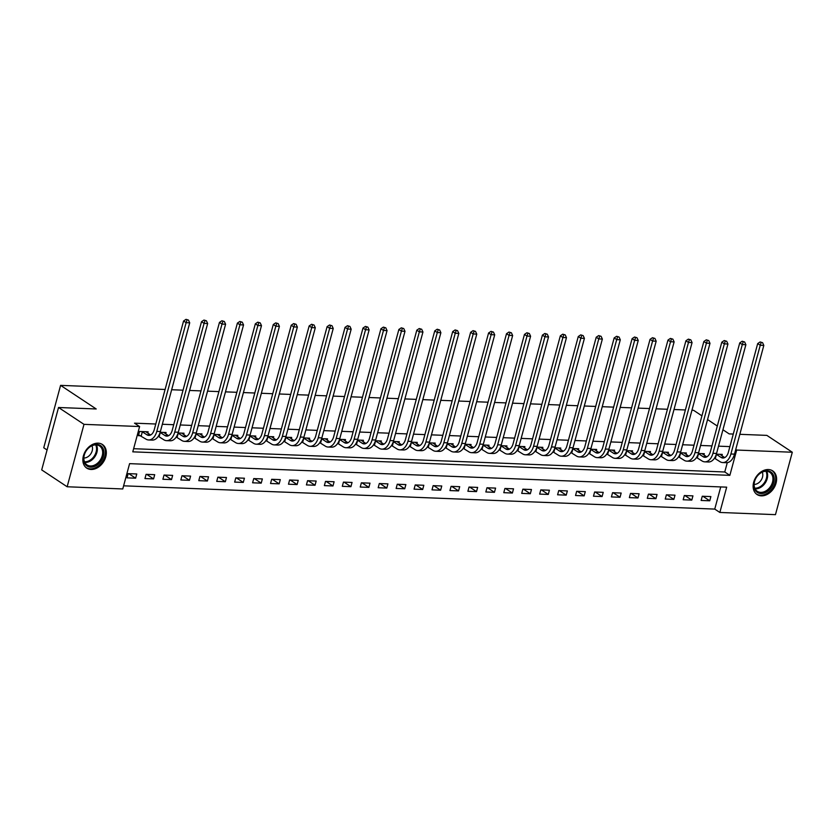 <?xml version="1.0" encoding="UTF-8"?>
<svg xmlns="http://www.w3.org/2000/svg" width="834" height="834" viewBox="0 0 834 834"><rect width="100%" height="100%" fill="white"/><g stroke="black" fill="none" stroke-linecap="round" stroke-linejoin="round"><path stroke-width="1.25" d="M98.141 443.156A14.178 10.498 -56.5 0 1 102.415 444.491A14.178 10.498 -56.5 0 1 104.792 459.503A14.178 10.498 -56.5 0 1 91.042 469.469A14.178 10.498 -56.5 0 1 86.757 468.124A14.178 10.498 -56.5 0 1 84.39 453.112A14.178 10.498 -56.5 0 1 98.141 443.156M768.416 469.542A14.178 10.498 -56.5 0 1 772.691 470.876A14.178 10.498 -56.5 0 1 775.067 485.888A14.178 10.498 -56.5 0 1 761.317 495.855A14.178 10.498 -56.5 0 1 757.032 494.52A14.178 10.498 -56.5 0 1 754.666 479.508A14.178 10.498 -56.5 0 1 768.416 469.542M47.079 449.985L43.743 447.775L60.59 385.371L165.101 389.478M775.464 514.651L719.846 512.462L726.675 487.16L129.593 463.652L122.765 488.953L67.147 486.764L83.994 424.35L139.612 426.539L132.783 451.84L729.854 475.349L736.683 450.047L792.3 452.236L775.464 514.651M123.609 485.815L714.748 509.094L719.846 512.462M83.994 424.35L58.536 407.492L41.7 469.907L67.147 486.764M714.748 509.094L720.732 486.931M710.881 496.574L702.27 496.24L701.123 500.452L709.734 500.796L710.881 496.574M692.939 495.876L684.328 495.532L683.182 499.754L691.793 500.087L692.939 495.876M674.998 495.167L666.387 494.823L665.24 499.045L673.862 499.378L674.998 495.167M657.056 494.458L648.445 494.124L647.299 498.336L655.92 498.68L657.056 494.458M639.115 493.749L630.504 493.415L629.368 497.627L637.979 497.971L639.115 493.749M621.174 493.05L612.563 492.706L611.426 496.928L620.037 497.262L621.174 493.05M603.232 492.341L594.621 491.997L593.485 496.22L602.096 496.553L603.232 492.341M585.291 491.633L576.68 491.299L575.543 495.511L584.154 495.855L585.291 491.633M567.349 490.924L558.738 490.59L557.602 494.802L566.213 495.146L567.349 490.924M549.408 490.225L540.797 489.881L539.661 494.103L548.272 494.437L549.408 490.225M531.466 489.516L522.855 489.172L521.719 493.394L530.33 493.728L531.466 489.516M513.525 488.807L504.914 488.474L503.778 492.685L512.389 493.03L513.525 488.807M495.584 488.099L486.973 487.765L485.836 491.977L494.447 492.321L495.584 488.099M477.642 487.4L469.031 487.056L467.895 491.278L476.506 491.612L477.642 487.4M459.701 486.691L451.09 486.347L449.953 490.569L458.564 490.903L459.701 486.691M441.759 485.982L433.148 485.649L432.012 489.86L440.623 490.204L441.759 485.982M423.818 485.273L415.207 484.94L414.071 489.151L422.682 489.495L423.818 485.273M405.877 484.575L397.265 484.231L396.129 488.453L404.74 488.787L405.877 484.575M387.935 483.866L379.324 483.522L378.188 487.744L386.799 488.078L387.935 483.866M369.994 483.157L361.383 482.823L360.246 487.035L368.857 487.379L369.994 483.157M352.052 482.448L343.441 482.115L342.305 486.326L350.916 486.67L352.052 482.448M334.111 481.75L325.5 481.406L324.363 485.628L332.974 485.961L334.111 481.75M316.169 481.041L307.558 480.697L306.422 484.919L315.033 485.252L316.169 481.041M298.238 480.332L289.617 479.998L288.481 484.21L297.092 484.554L298.238 480.332M280.297 479.623L271.686 479.289L270.539 483.501L279.15 483.845L280.297 479.623M262.356 478.924L253.744 478.58L252.598 482.803L261.209 483.136L262.356 478.924M244.414 478.216L235.803 477.872L234.656 482.094L243.278 482.427L244.414 478.216M226.473 477.507L217.862 477.173L216.715 481.385L225.336 481.729L226.473 477.507M208.531 476.798L199.92 476.464L198.784 480.676L207.395 481.02L208.531 476.798M190.59 476.099L181.979 475.755L180.842 479.977L189.454 480.311L190.59 476.099M172.648 475.39L164.037 475.046L162.901 479.269L171.512 479.602L172.648 475.39M154.707 474.682L146.096 474.337L144.96 478.56L153.571 478.904L154.707 474.682M136.766 473.973L128.155 473.639L127.018 477.851L135.629 478.195L136.766 473.973M729.896 446.607L718.512 446.159M711.955 445.909L700.57 445.46M694.013 445.2L682.629 444.751M676.072 444.491L664.688 444.042M658.13 443.782L646.746 443.334M640.189 443.083L628.805 442.635M622.247 442.374L610.863 441.926M604.306 441.666L592.922 441.217M586.365 440.957L574.98 440.508M568.423 440.258L557.039 439.81M550.482 439.549L539.098 439.101M532.54 438.84L521.156 438.392M514.599 438.131L503.215 437.683M496.657 437.433L485.273 436.985M478.716 436.724L467.332 436.276M460.775 436.015L449.39 435.567M442.833 435.306L431.449 434.858M424.892 434.608L413.508 434.16M406.961 433.899L395.566 433.451M389.019 433.19L377.635 432.742M371.078 432.481L359.694 432.033M353.136 431.783L341.752 431.334M335.195 431.074L323.811 430.625M317.254 430.365L305.869 429.917M299.312 429.656L287.928 429.208M281.371 428.957L269.987 428.509M263.429 428.249L252.045 427.8M245.488 427.54L234.104 427.091M227.546 426.831L216.162 426.382M209.605 426.132L198.221 425.684M191.664 425.423L180.28 424.975M173.722 424.714L162.338 424.266M155.781 424.006L134.514 423.172L139.612 426.539M133.628 448.702L724.767 471.981L727.279 462.651M721.9 455.739L722.254 454.405L716.333 454.176M703.959 455.03L704.313 453.706L698.392 453.467M686.017 454.322L686.372 452.998L680.45 452.758M668.076 453.613L668.43 452.289L662.509 452.059M650.134 452.914L650.489 451.58L644.567 451.35M632.193 452.205L632.547 450.881L626.626 450.641M614.251 451.496L614.606 450.172L608.684 449.933M596.31 450.787L596.664 449.463L590.743 449.234M578.369 450.089L578.723 448.755L572.802 448.525M560.427 449.38L560.782 448.056L554.86 447.816M542.486 448.671L542.84 447.347L536.919 447.107M524.544 447.962L524.899 446.638L518.977 446.409M506.603 447.264L506.968 445.929L501.036 445.7M488.661 446.555L489.026 445.22L483.094 444.991M470.72 445.846L471.085 444.522L465.153 444.282M452.779 445.137L453.143 443.813L447.212 443.584M434.837 444.439L435.202 443.104L429.281 442.875M416.896 443.73L417.261 442.395L411.339 442.166M398.954 443.021L399.319 441.697L393.398 441.457M381.013 442.312L381.378 440.988L375.456 440.759M363.071 441.613L363.436 440.279L357.515 440.05M345.14 440.905L345.495 439.57L339.574 439.341M327.199 440.196L327.553 438.872L321.632 438.632M309.258 439.487L309.612 438.163L303.691 437.933M291.316 438.788L291.671 437.454L285.749 437.224M273.375 438.079L273.729 436.745L267.808 436.516M255.433 437.37L255.788 436.046L249.866 435.807M237.492 436.662L237.846 435.338L231.925 435.108M219.55 435.963L219.905 434.629L213.984 434.399M201.609 435.254L201.964 433.92L196.042 433.69M183.668 434.545L184.022 433.221L178.101 432.982M165.726 433.836L166.081 432.512L160.159 432.283M147.785 433.138L148.139 431.803L139.528 431.47L138.392 435.682L140.738 435.775M171.658 389.739L183.042 390.187M189.599 390.448L200.984 390.896M207.541 391.156L218.925 391.605M225.482 391.855L236.866 392.303M243.413 392.564L254.797 393.012M261.355 393.273L272.739 393.721M279.296 393.982L290.68 394.43M297.238 394.68L308.622 395.128M315.179 395.389L326.563 395.837M333.12 396.098L344.505 396.546M351.062 396.807L362.446 397.255M369.003 397.505L380.387 397.954M386.945 398.214L398.329 398.662M404.886 398.923L416.27 399.371M422.828 399.632L434.212 400.08M440.769 400.341L452.153 400.779M458.71 401.039L470.095 401.488M476.652 401.748L488.036 402.197M494.593 402.457L505.977 402.905M512.535 403.166L523.919 403.614M530.476 403.864L541.86 404.313M548.418 404.573L559.802 405.022M566.359 405.282L577.743 405.731M584.3 405.991L595.684 406.439M602.242 406.69L613.626 407.138M620.183 407.399L631.567 407.847M638.125 408.107L649.509 408.556M656.066 408.816L667.45 409.265M673.997 409.515L685.381 409.963M691.939 410.224L693.544 410.286L701.936 415.843M739.841 434.316L766.853 435.379L792.3 452.236M58.536 407.492L96.212 408.973L60.59 385.371M735.755 449.443L736.683 450.047M722.932 429.76L729.177 433.899L733.284 434.055M717.313 426.038L707.555 419.565M724.767 471.981L729.854 475.349M702.895 496.261L709.734 500.796M128.79 473.66L135.629 478.195M146.732 474.369L153.571 478.904M164.673 475.078L171.512 479.602M182.615 475.776L189.454 480.311M200.556 476.485L207.395 481.02M218.498 477.194L225.336 481.729M236.439 477.903L243.278 482.427M254.37 478.601L261.209 483.136M272.311 479.31L279.15 483.845M290.253 480.019L297.092 484.554M308.194 480.728L315.033 485.252M326.136 481.426L332.974 485.961M344.077 482.135L350.916 486.67M362.019 482.844L368.857 487.379M379.96 483.553L386.799 488.078M397.901 484.252L404.74 488.787M415.843 484.961L422.682 489.495M433.784 485.669L440.623 490.204M451.726 486.378L458.564 490.903M469.667 487.077L476.506 491.612M487.609 487.786L494.447 492.321M505.55 488.495L512.389 493.03M523.491 489.204L530.33 493.728M541.433 489.912L548.272 494.437M559.374 490.611L566.213 495.146M577.316 491.32L584.154 495.855M595.257 492.029L602.096 496.553M613.199 492.738L620.037 497.262M631.14 493.436L637.979 497.971M649.081 494.145L655.92 498.68M667.023 494.854L673.862 499.378M684.954 495.563L691.793 500.087M716.291 454.301L720.993 457.376A9.091 5.567 -87.7 0 0 722.911 458.022A9.091 5.567 -87.7 0 0 728.353 452.309L757.689 343.598L760.118 341.95L762.578 342.68L760.118 341.95M719.909 454.311L724.579 457.512A9.091 5.567 -87.7 0 0 724.725 457.605M762.578 342.68L763.819 345.422L760.233 345.286L730.897 453.998A13.636 8.35 92.3 0 1 722.734 462.557A13.636 8.35 92.3 0 1 719.857 461.588L714.457 458.21M763.819 345.422L734.493 454.134A13.636 8.35 92.3 0 1 726.32 462.703L722.734 462.557M761.14 342.628L760.233 345.286L757.689 343.598M716.458 454.363L715.311 458.585M698.35 453.592L703.052 456.667A9.091 5.567 -87.7 0 0 704.97 457.313A9.091 5.567 -87.7 0 0 710.412 451.601L739.748 342.889L742.177 341.242L744.637 341.971L742.177 341.242M701.967 453.613L706.638 456.803A9.091 5.567 -87.7 0 0 706.784 456.896M744.637 341.971L745.877 344.713L742.291 344.578L712.955 453.289A13.636 8.35 92.3 0 1 704.793 461.848A13.636 8.35 92.3 0 1 701.915 460.879L696.515 457.501M745.877 344.713L716.552 453.435A13.636 8.35 92.3 0 1 708.379 461.994L704.793 461.848M743.198 341.919L742.291 344.578L739.748 342.889M698.517 453.665L697.37 457.876M680.408 452.883L685.11 455.958A9.091 5.567 -87.7 0 0 687.028 456.605A9.091 5.567 -87.7 0 0 692.47 450.902L721.806 342.18L724.235 340.543L726.695 341.273L724.235 340.543M684.036 452.904L688.696 456.104A9.091 5.567 -87.7 0 0 688.842 456.188M726.695 341.273L727.936 344.015L724.35 343.869L695.014 452.581A13.636 8.35 92.3 0 1 686.851 461.15A13.636 8.35 92.3 0 1 683.974 460.18L678.574 456.792M727.936 344.015L698.611 452.726A13.636 8.35 92.3 0 1 690.437 461.285L686.851 461.15M725.257 341.21L724.35 343.869L721.806 342.18M680.575 452.956L679.439 457.168M662.467 452.174L667.169 455.249A9.091 5.567 -87.7 0 0 669.087 455.896A9.091 5.567 -87.7 0 0 674.529 450.193L703.865 341.481L706.294 339.834L708.754 340.564L706.294 339.834M666.095 452.195L670.755 455.395A9.091 5.567 -87.7 0 0 670.901 455.489M708.754 340.564L709.995 343.306L706.408 343.16L677.083 451.882A13.636 8.35 92.3 0 1 668.91 460.441A13.636 8.35 92.3 0 1 666.032 459.471L660.632 456.083M709.995 343.306L680.669 452.018A13.636 8.35 92.3 0 1 672.496 460.577L668.91 460.441M707.315 340.501L706.408 343.16L703.865 341.481M662.634 452.247L661.498 456.469M644.526 451.475L649.227 454.551A9.091 5.567 -87.7 0 0 651.145 455.197A9.091 5.567 -87.7 0 0 656.587 449.484L685.923 340.772L688.352 339.125L690.813 339.855L688.352 339.125M648.154 451.486L652.814 454.686A9.091 5.567 -87.7 0 0 652.959 454.78M690.813 339.855L692.064 342.597L688.467 342.461L659.141 451.173A13.636 8.35 92.3 0 1 650.968 459.732A13.636 8.35 92.3 0 1 648.091 458.763L642.691 455.385M692.064 342.597L662.728 451.309A13.636 8.35 92.3 0 1 654.554 459.878L650.968 459.732M689.374 339.803L688.467 342.461L685.923 340.772M644.692 451.538L643.556 455.76M757.199 476.131A12.27 9.091 -56.5 0 1 771.554 472.492A12.27 9.091 -56.5 0 1 770.897 488.182A12.27 9.091 -56.5 0 1 756.542 491.831A12.27 9.091 -56.5 0 1 757.199 476.131M769.886 487.4A11.363 8.413 123.5 0 0 769.813 472.346A11.363 8.413 123.5 0 0 757.189 476.245A11.363 8.413 123.5 0 0 757.262 491.289A11.363 8.413 123.5 0 0 769.886 487.4M762.255 472.148A8.09 5.994 -56.5 0 1 760.629 480.864A8.09 5.994 -56.5 0 1 754.134 484.408M756.271 493.905L756.094 493.78A14.084 10.435 123.5 0 0 756.271 493.905A14.084 10.435 123.5 0 0 771.919 489.078A14.084 10.435 123.5 0 0 771.825 470.418A14.084 10.435 123.5 0 0 771.627 470.293M90.698 467.155A12.27 9.091 -56.5 0 1 84.088 455.385A12.27 9.091 -56.5 0 1 96.848 444.386A12.27 9.091 -56.5 0 1 103.458 456.146A12.27 9.091 -56.5 0 1 90.698 467.155M96.108 444.887A11.363 8.413 123.5 0 0 85.089 452.872A11.363 8.413 123.5 0 0 86.986 464.903A11.363 8.413 123.5 0 0 90.416 465.977A11.363 8.413 123.5 0 0 101.435 457.991A11.363 8.413 123.5 0 0 99.538 445.961A11.363 8.413 123.5 0 0 96.108 444.887M85.996 467.509L85.819 467.394A14.084 10.435 123.5 0 0 85.996 467.509A14.084 10.435 123.5 0 0 90.249 468.844A14.084 10.435 123.5 0 0 103.906 458.94A14.084 10.435 123.5 0 0 101.55 444.022A14.084 10.435 123.5 0 0 101.362 443.897L101.55 444.022M91.98 445.763A8.09 5.994 -56.5 0 1 90.823 453.821A8.09 5.994 -56.5 0 1 83.859 458.012M626.584 450.767L631.286 453.842A9.091 5.567 -87.7 0 0 633.204 454.488A9.091 5.567 -87.7 0 0 638.646 448.775L667.982 340.063L670.411 338.416L672.871 339.146L670.411 338.416M630.212 450.787L634.872 453.977A9.091 5.567 -87.7 0 0 635.018 454.071M672.871 339.146L674.122 341.888L670.526 341.752L641.2 450.464A13.636 8.35 92.3 0 1 633.027 459.023A13.636 8.35 92.3 0 1 630.15 458.054L624.749 454.676M674.122 341.888L644.786 450.61A13.636 8.35 92.3 0 1 636.613 459.169L633.027 459.023M671.433 339.094L670.526 341.752L667.982 340.063M626.751 450.84L625.615 455.051M608.643 450.058L613.344 453.133A9.091 5.567 -87.7 0 0 615.263 453.779A9.091 5.567 -87.7 0 0 620.715 448.077L650.04 339.355L652.48 337.707L654.93 338.448L652.48 337.707M612.271 450.079L616.931 453.279A9.091 5.567 -87.7 0 0 617.077 453.362M654.93 338.448L656.181 341.189L652.584 341.043L623.259 449.755A13.636 8.35 92.3 0 1 615.085 458.325A13.636 8.35 92.3 0 1 612.208 457.355L606.808 453.967M656.181 341.189L626.845 449.901A13.636 8.35 92.3 0 1 618.672 458.46L615.085 458.325M653.491 338.385L652.584 341.043L650.04 339.355M608.81 450.131L607.673 454.342M590.701 449.349L595.403 452.424A9.091 5.567 -87.7 0 0 597.321 453.071A9.091 5.567 -87.7 0 0 602.774 447.368L632.099 338.646L634.538 337.009L636.988 337.739L634.538 337.009M594.329 449.37L598.989 452.57A9.091 5.567 -87.7 0 0 599.135 452.664M636.988 337.739L638.239 340.481L634.643 340.335L605.317 449.057A13.636 8.35 92.3 0 1 597.144 457.616A13.636 8.35 92.3 0 1 594.267 456.646L588.867 453.258M638.239 340.481L608.903 449.192A13.636 8.35 92.3 0 1 600.73 457.751L597.144 457.616M635.55 337.676L634.643 340.335L632.099 338.646M590.868 449.422L589.732 453.644M572.77 448.65L577.462 451.726A9.091 5.567 -87.7 0 0 579.38 452.372A9.091 5.567 -87.7 0 0 584.832 446.659L614.158 337.947L616.597 336.3L619.047 337.03L616.597 336.3M576.388 448.661L581.048 451.861A9.091 5.567 -87.7 0 0 581.194 451.955M619.047 337.03L620.298 339.772L616.701 339.626L587.376 448.348A13.636 8.35 92.3 0 1 579.203 456.907A13.636 8.35 92.3 0 1 576.325 455.937L570.925 452.56M620.298 339.772L590.962 448.483A13.636 8.35 92.3 0 1 582.789 457.053L579.203 456.907M617.608 336.978L616.701 339.626L614.158 337.947M572.927 448.713L571.79 452.935M554.829 447.941L559.52 451.017A9.091 5.567 -87.7 0 0 561.438 451.663A9.091 5.567 -87.7 0 0 566.891 445.95L596.216 337.238L598.656 335.591L601.106 336.321L598.656 335.591M558.446 447.962L563.106 451.152A9.091 5.567 -87.7 0 0 563.252 451.246M601.106 336.321L602.356 339.063L598.77 338.927L569.434 447.639A13.636 8.35 92.3 0 1 561.261 456.198A13.636 8.35 92.3 0 1 558.384 455.228L552.984 451.851M602.356 339.063L573.021 447.785A13.636 8.35 92.3 0 1 564.847 456.344L561.261 456.198M599.667 336.269L598.77 338.927L596.216 337.238M554.985 448.004L553.849 452.226M536.888 447.233L541.579 450.308A9.091 5.567 -87.7 0 0 543.497 450.954A9.091 5.567 -87.7 0 0 548.949 445.252L578.275 336.529L580.714 334.882L583.164 335.622L580.714 334.882M540.505 447.253L545.165 450.454A9.091 5.567 -87.7 0 0 545.311 450.537M583.164 335.622L584.415 338.364L580.829 338.218L551.493 446.93A13.636 8.35 92.3 0 1 543.32 455.5A13.636 8.35 92.3 0 1 540.442 454.53L535.042 451.142M584.415 338.364L555.079 447.076A13.636 8.35 92.3 0 1 546.906 455.635L543.32 455.5M581.725 335.56L580.829 338.218L578.275 336.529M537.044 447.305L535.908 451.517M518.946 446.524L523.637 449.599A9.091 5.567 -87.7 0 0 525.556 450.245A9.091 5.567 -87.7 0 0 531.008 444.543L560.344 335.821L562.773 334.184L565.223 334.914L562.773 334.184M522.564 446.544L527.224 449.745A9.091 5.567 -87.7 0 0 527.369 449.839M565.223 334.914L566.474 337.655L562.887 337.509L533.552 446.232A13.636 8.35 92.3 0 1 525.378 454.791A13.636 8.35 92.3 0 1 522.501 453.821L517.101 450.433M566.474 337.655L537.138 446.367A13.636 8.35 92.3 0 1 528.964 454.926L525.378 454.791M563.784 334.851L562.887 337.509L560.344 335.821M519.102 446.597L517.966 450.808M501.005 445.815L505.696 448.901A9.091 5.567 -87.7 0 0 507.614 449.547A9.091 5.567 -87.7 0 0 513.066 443.834L542.402 335.122L544.831 333.475L547.281 334.205L544.831 333.475M504.622 445.836L509.282 449.036A9.091 5.567 -87.7 0 0 509.428 449.13M547.281 334.205L548.532 336.946L544.946 336.8L515.61 445.523A13.636 8.35 92.3 0 1 507.437 454.082A13.636 8.35 92.3 0 1 504.56 453.112L499.159 449.734M548.532 336.946L519.196 445.658A13.636 8.35 92.3 0 1 511.023 454.228L507.437 454.082M545.843 334.153L544.946 336.8L542.402 335.122M501.161 445.888L500.025 450.11M483.063 445.116L487.754 448.192A9.091 5.567 -87.7 0 0 489.673 448.838A9.091 5.567 -87.7 0 0 495.125 443.125L524.461 334.413L526.89 332.766L529.34 333.496L526.89 332.766M486.681 445.137L491.341 448.327A9.091 5.567 -87.7 0 0 491.487 448.421M529.34 333.496L530.591 336.238L527.005 336.102L497.669 444.814A13.636 8.35 92.3 0 1 489.495 453.373A13.636 8.35 92.3 0 1 486.618 452.403L481.218 449.026M530.591 336.238L501.255 444.96A13.636 8.35 92.3 0 1 493.082 453.519L489.495 453.373M527.901 333.444L527.005 336.102L524.461 334.413M483.22 445.179L482.083 449.401M465.122 444.407L469.813 447.483A9.091 5.567 -87.7 0 0 471.731 448.129A9.091 5.567 -87.7 0 0 477.184 442.427L506.519 333.704L508.948 332.057L511.398 332.797L508.948 332.057M468.739 444.428L473.41 447.629A9.091 5.567 -87.7 0 0 473.545 447.712M511.398 332.797L512.649 335.529L509.063 335.393L479.727 444.105A13.636 8.35 92.3 0 1 471.554 452.674A13.636 8.35 92.3 0 1 468.677 451.705L463.277 448.317M512.649 335.529L483.313 444.251A13.636 8.35 92.3 0 1 475.14 452.81L471.554 452.674M509.97 332.735L509.063 335.393L506.519 333.704M465.278 444.48L464.142 448.692M447.18 443.698L451.872 446.774A9.091 5.567 -87.7 0 0 453.79 447.42A9.091 5.567 -87.7 0 0 459.242 441.718L488.578 332.995L491.007 331.359L493.457 332.088L491.007 331.359M450.798 443.719L455.468 446.92A9.091 5.567 -87.7 0 0 455.604 447.014M493.457 332.088L494.708 334.83L491.122 334.684L461.786 443.396A13.636 8.35 92.3 0 1 453.613 451.965A13.636 8.35 92.3 0 1 450.735 450.996L445.335 447.608M494.708 334.83L465.372 443.542A13.636 8.35 92.3 0 1 457.199 452.101L453.613 451.965M492.029 332.026L491.122 334.684L488.578 332.995M447.337 443.771L446.2 447.983M429.239 442.99L433.93 446.075A9.091 5.567 -87.7 0 0 435.848 446.722A9.091 5.567 -87.7 0 0 441.301 441.009L470.637 332.297L473.066 330.65L475.516 331.379L473.066 330.65M432.856 443.01L437.527 446.211A9.091 5.567 -87.7 0 0 437.662 446.305M475.516 331.379L476.767 334.121L473.18 333.975L443.844 442.698A13.636 8.35 92.3 0 1 435.671 451.257A13.636 8.35 92.3 0 1 432.794 450.287L427.404 446.909M476.767 334.121L447.431 442.833A13.636 8.35 92.3 0 1 439.257 451.402L435.671 451.257M474.087 331.327L473.18 333.975L470.637 332.297M429.395 443.062L428.259 447.285M411.298 442.291L415.989 445.366A9.091 5.567 -87.7 0 0 417.907 446.013A9.091 5.567 -87.7 0 0 423.359 440.3L452.695 331.588L455.124 329.941L457.574 330.671L455.124 329.941M414.915 442.312L419.585 445.502A9.091 5.567 -87.7 0 0 419.721 445.596M457.574 330.671L458.825 333.412L455.239 333.277L425.903 441.989A13.636 8.35 92.3 0 1 417.73 450.548A13.636 8.35 92.3 0 1 414.852 449.578L409.463 446.2M458.825 333.412L429.489 442.135A13.636 8.35 92.3 0 1 421.316 450.694L417.73 450.548M456.146 330.618L455.239 333.277L452.695 331.588M411.454 442.354L410.318 446.576M393.356 441.582L398.047 444.658A9.091 5.567 -87.7 0 0 399.966 445.304A9.091 5.567 -87.7 0 0 405.418 439.591L434.754 330.879L437.183 329.232L439.633 329.972L437.183 329.232M396.974 441.603L401.644 444.803A9.091 5.567 -87.7 0 0 401.779 444.887M439.633 329.972L440.884 332.703L437.297 332.568L407.962 441.28A13.636 8.35 92.3 0 1 399.788 449.849A13.636 8.35 92.3 0 1 396.911 448.88L391.521 445.492M440.884 332.703L411.548 441.426A13.636 8.35 92.3 0 1 403.385 449.985L399.788 449.849M438.204 329.91L437.297 332.568L434.754 330.879M393.512 441.655L392.376 445.867M375.415 440.873L380.116 443.949A9.091 5.567 -87.7 0 0 382.035 444.595A9.091 5.567 -87.7 0 0 387.476 438.892L416.812 330.17L419.241 328.533L421.691 329.263L419.241 328.533M379.032 440.894L383.703 444.095A9.091 5.567 -87.7 0 0 383.838 444.188M421.691 329.263L422.942 332.005L419.356 331.859L390.02 440.571A13.636 8.35 92.3 0 1 381.847 449.14A13.636 8.35 92.3 0 1 378.97 448.171L373.58 444.783M422.942 332.005L393.606 440.717A13.636 8.35 92.3 0 1 385.444 449.276L381.847 449.14M420.263 329.201L419.356 331.859L416.812 330.17M375.571 440.946L374.435 445.158M357.473 440.164L362.175 443.24A9.091 5.567 -87.7 0 0 364.093 443.897A9.091 5.567 -87.7 0 0 369.535 438.184L398.871 329.472L401.3 327.825L403.75 328.554L401.3 327.825M361.091 440.185L365.761 443.386A9.091 5.567 -87.7 0 0 365.897 443.479M403.75 328.554L405.001 331.296L401.415 331.15L372.079 439.872A13.636 8.35 92.3 0 1 363.905 448.431A13.636 8.35 92.3 0 1 361.028 447.462L355.638 444.084M405.001 331.296L375.665 440.008A13.636 8.35 92.3 0 1 367.502 448.577L363.905 448.431M402.322 328.502L401.415 331.15L398.871 329.472M357.63 440.237L356.493 444.459M339.532 439.466L344.233 442.541A9.091 5.567 -87.7 0 0 346.152 443.188A9.091 5.567 -87.7 0 0 351.594 437.475L380.929 328.763L383.359 327.116L385.808 327.845L383.359 327.116M343.149 439.487L347.82 442.677A9.091 5.567 -87.7 0 0 347.966 442.771M385.808 327.845L387.059 330.587L383.473 330.452L354.137 439.164A13.636 8.35 92.3 0 1 345.964 447.722A13.636 8.35 92.3 0 1 343.087 446.753L337.697 443.375M387.059 330.587L357.723 439.309A13.636 8.35 92.3 0 1 349.561 447.868L345.964 447.722M384.38 327.793L383.473 330.452L380.929 328.763M339.688 439.528L338.552 443.751M321.59 438.757L326.292 441.832A9.091 5.567 -87.7 0 0 328.21 442.479A9.091 5.567 -87.7 0 0 333.652 436.766L362.988 328.054L365.417 326.407L367.877 327.147L365.417 326.407M325.208 438.778L329.878 441.978A9.091 5.567 -87.7 0 0 330.024 442.062M367.877 327.147L369.118 329.878L365.532 329.743L336.196 438.455A13.636 8.35 92.3 0 1 328.033 447.024A13.636 8.35 92.3 0 1 325.156 446.044L319.756 442.666M369.118 329.878L339.792 438.601A13.636 8.35 92.3 0 1 331.619 447.16L328.033 447.024M366.439 327.084L365.532 329.743L362.988 328.054M321.757 438.83L320.61 443.042M303.649 438.048L308.351 441.123A9.091 5.567 -87.7 0 0 310.269 441.77A9.091 5.567 -87.7 0 0 315.711 436.067L345.047 327.345L347.476 325.708L349.936 326.438L347.476 325.708M307.266 438.069L311.937 441.269A9.091 5.567 -87.7 0 0 312.083 441.353M349.936 326.438L351.177 329.18L347.59 329.034L318.254 437.746A13.636 8.35 92.3 0 1 310.092 446.315A13.636 8.35 92.3 0 1 307.214 445.346L301.814 441.957M351.177 329.18L321.851 437.892A13.636 8.35 92.3 0 1 313.678 446.451L310.092 446.315M348.497 326.375L347.59 329.034L345.047 327.345M303.816 438.121L302.669 442.333M285.708 437.339L290.409 440.415A9.091 5.567 -87.7 0 0 292.327 441.061A9.091 5.567 -87.7 0 0 297.769 435.358L327.105 326.647L329.534 324.999L331.995 325.729L329.534 324.999M289.325 437.36L293.995 440.56A9.091 5.567 -87.7 0 0 294.141 440.654M331.995 325.729L333.235 328.471L329.649 328.325L300.313 437.047A13.636 8.35 92.3 0 1 292.15 445.606A13.636 8.35 92.3 0 1 289.273 444.637L283.873 441.259M333.235 328.471L303.91 437.183A13.636 8.35 92.3 0 1 295.736 445.752L292.15 445.606M330.556 325.677L329.649 328.325L327.105 326.647M285.874 437.412L284.728 441.634M267.766 436.641L272.468 439.716A9.091 5.567 -87.7 0 0 274.386 440.362A9.091 5.567 -87.7 0 0 279.828 434.65L309.164 325.938L311.593 324.29L314.053 325.02L311.593 324.29M271.384 436.662L276.054 439.852A9.091 5.567 -87.7 0 0 276.2 439.945M314.053 325.02L315.294 327.762L311.707 327.626L282.372 436.338A13.636 8.35 92.3 0 1 274.209 444.897A13.636 8.35 92.3 0 1 271.331 443.928L265.931 440.55M315.294 327.762L285.968 436.474A13.636 8.35 92.3 0 1 277.795 445.043L274.209 444.897M312.614 324.968L311.707 327.626L309.164 325.938M267.933 436.703L266.786 440.925M249.825 435.932L254.526 439.007A9.091 5.567 -87.7 0 0 256.445 439.654A9.091 5.567 -87.7 0 0 261.886 433.941L291.222 325.229L293.651 323.582L296.112 324.311L293.651 323.582M253.453 435.953L258.113 439.153A9.091 5.567 -87.7 0 0 258.259 439.237M296.112 324.311L297.352 327.053L293.766 326.918L264.43 435.629A13.636 8.35 92.3 0 1 256.267 444.199A13.636 8.35 92.3 0 1 253.39 443.219L247.99 439.841M297.352 327.053L268.027 435.775A13.636 8.35 92.3 0 1 259.854 444.334L256.267 444.199M294.673 324.259L293.766 326.918L291.222 325.229M249.992 436.005L248.855 440.216M231.883 435.223L236.585 438.298A9.091 5.567 -87.7 0 0 238.503 438.945A9.091 5.567 -87.7 0 0 243.945 433.242L273.281 324.52L275.71 322.883L278.17 323.613L275.71 322.883M235.511 435.244L240.171 438.444A9.091 5.567 -87.7 0 0 240.317 438.528M278.17 323.613L279.411 326.355L275.825 326.209L246.499 434.921A13.636 8.35 92.3 0 1 238.326 443.49A13.636 8.35 92.3 0 1 235.449 442.52L230.048 439.132M279.411 326.355L250.085 435.067A13.636 8.35 92.3 0 1 241.912 443.625L238.326 443.49M276.732 323.55L275.825 326.209L273.281 324.52M232.05 435.296L230.914 439.508M213.942 434.514L218.644 437.589A9.091 5.567 -87.7 0 0 220.562 438.236A9.091 5.567 -87.7 0 0 226.004 432.533L255.34 323.821L257.769 322.174L260.229 322.904L257.769 322.174M217.57 434.535L222.23 437.735A9.091 5.567 -87.7 0 0 222.376 437.829M260.229 322.904L261.48 325.646L257.883 325.5L228.558 434.222A13.636 8.35 92.3 0 1 220.385 442.781A13.636 8.35 92.3 0 1 217.507 441.812L212.107 438.434M261.48 325.646L232.144 434.358A13.636 8.35 92.3 0 1 223.971 442.927L220.385 442.781M258.79 322.852L257.883 325.5L255.34 323.821M214.109 434.587L212.972 438.809M196 433.816L200.702 436.891A9.091 5.567 -87.7 0 0 202.62 437.537A9.091 5.567 -87.7 0 0 208.062 431.824L237.398 323.112L239.838 321.465L242.287 322.195L239.838 321.465M199.628 433.836L204.288 437.026A9.091 5.567 -87.7 0 0 204.434 437.12M242.287 322.195L243.538 324.937L239.942 324.801L210.616 433.513A13.636 8.35 92.3 0 1 202.443 442.072A13.636 8.35 92.3 0 1 199.566 441.103L194.166 437.725M243.538 324.937L214.202 433.649A13.636 8.35 92.3 0 1 206.029 442.218L202.443 442.072M240.849 322.143L239.942 324.801L237.398 323.112M196.167 433.878L195.031 438.1M178.059 433.107L182.761 436.182A9.091 5.567 -87.7 0 0 184.679 436.828A9.091 5.567 -87.7 0 0 190.131 431.115L219.457 322.404L221.896 320.756L224.346 321.486L221.896 320.756M181.687 433.127L186.347 436.318A9.091 5.567 -87.7 0 0 186.493 436.411M224.346 321.486L225.597 324.228L222 324.092L192.675 432.804A13.636 8.35 92.3 0 1 184.502 441.363A13.636 8.35 92.3 0 1 181.624 440.394L176.224 437.016M225.597 324.228L196.261 432.95A13.636 8.35 92.3 0 1 188.088 441.509L184.502 441.363M222.907 321.434L222 324.092L219.457 322.404M178.226 433.18L177.089 437.391M160.118 432.398L164.819 435.473A9.091 5.567 -87.7 0 0 166.737 436.119A9.091 5.567 -87.7 0 0 172.19 430.417L201.515 321.695L203.955 320.058L206.405 320.788L203.955 320.058M163.745 432.419L168.405 435.619A9.091 5.567 -87.7 0 0 168.551 435.702M206.405 320.788L207.656 323.529L204.059 323.383L174.733 432.095A13.636 8.35 92.3 0 1 166.56 440.665A13.636 8.35 92.3 0 1 163.683 439.695L158.283 436.307M207.656 323.529L178.32 432.241A13.636 8.35 92.3 0 1 170.146 440.8L166.56 440.665M204.966 320.725L204.059 323.383L201.515 321.695M160.284 432.471L159.148 436.682M141.874 431.553L146.878 434.764A9.091 5.567 -87.7 0 0 148.796 435.411A9.091 5.567 -87.7 0 0 154.248 429.708L183.574 320.996L186.013 319.349L188.463 320.079L186.013 319.349M145.804 431.71L150.464 434.91A9.091 5.567 -87.7 0 0 150.61 435.004M188.463 320.079L189.714 322.821L186.128 322.675L156.792 431.397A13.636 8.35 92.3 0 1 148.619 439.956A13.636 8.35 92.3 0 1 145.742 438.986L138.621 434.848M189.714 322.821L160.378 431.532A13.636 8.35 92.3 0 1 152.205 440.102L148.619 439.956M187.024 320.027L186.128 322.675L183.574 320.996M142.343 431.762L141.207 435.984M724.579 457.512L720.993 457.376M734.493 454.134L730.897 453.998M706.638 456.803L703.052 456.667M716.552 453.435L712.955 453.289M688.696 456.104L685.11 455.958M698.611 452.726L695.014 452.581M670.755 455.395L667.169 455.249M680.669 452.018L677.083 451.882M652.814 454.686L649.227 454.551M662.728 451.309L659.141 451.173M766.696 471.293A11.363 8.413 -56.5 0 1 764.58 483.887A11.363 8.413 -56.5 0 1 755.083 488.828M754.77 488.161A10.988 8.142 123.5 0 0 763.871 483.366A10.988 8.142 123.5 0 0 765.956 471.273M96.421 444.908A11.363 8.413 -56.5 0 1 95.086 456.396A11.363 8.413 -56.5 0 1 85.12 462.463A11.363 8.413 -56.5 0 1 84.807 462.443M84.495 461.765A10.988 8.142 123.5 0 0 84.703 461.775A10.988 8.142 123.5 0 0 94.315 455.969A10.988 8.142 123.5 0 0 95.681 444.887M634.872 453.977L631.286 453.842M644.786 450.61L641.2 450.464M616.931 453.279L613.344 453.133M626.845 449.901L623.259 449.755M598.989 452.57L595.403 452.424M608.903 449.192L605.317 449.057M581.048 451.861L577.462 451.726M590.962 448.483L587.376 448.348M563.106 451.152L559.52 451.017M573.021 447.785L569.434 447.639M545.165 450.454L541.579 450.308M555.079 447.076L551.493 446.93M527.224 449.745L523.637 449.599M537.138 446.367L533.552 446.232M509.282 449.036L505.696 448.901M519.196 445.658L515.61 445.523M491.341 448.327L487.754 448.192M501.255 444.96L497.669 444.814M473.41 447.629L469.813 447.483M483.313 444.251L479.727 444.105M455.468 446.92L451.872 446.774M465.372 443.542L461.786 443.396M437.527 446.211L433.93 446.075M447.431 442.833L443.844 442.698M419.585 445.502L415.989 445.366M429.489 442.135L425.903 441.989M401.644 444.803L398.047 444.658M411.548 441.426L407.962 441.28M383.703 444.095L380.116 443.949M393.606 440.717L390.02 440.571M365.761 443.386L362.175 443.24M375.665 440.008L372.079 439.872M347.82 442.677L344.233 442.541M357.723 439.309L354.137 439.164M329.878 441.978L326.292 441.832M339.792 438.601L336.196 438.455M311.937 441.269L308.351 441.123M321.851 437.892L318.254 437.746M293.995 440.56L290.409 440.415M303.91 437.183L300.313 437.047M276.054 439.852L272.468 439.716M285.968 436.474L282.372 436.338M258.113 439.153L254.526 439.007M268.027 435.775L264.43 435.629M240.171 438.444L236.585 438.298M250.085 435.067L246.499 434.921M222.23 437.735L218.644 437.589M232.144 434.358L228.558 434.222M204.288 437.026L200.702 436.891M214.202 433.649L210.616 433.513M186.347 436.318L182.761 436.182M196.261 432.95L192.675 432.804M168.405 435.619L164.819 435.473M178.32 432.241L174.733 432.095M150.464 434.91L146.878 434.764M160.378 431.532L156.792 431.397"/></g></svg>
